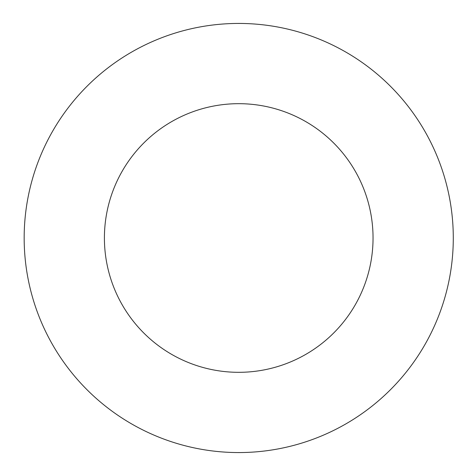 <?xml version="1.0" encoding="UTF-8"?>
<svg xmlns="http://www.w3.org/2000/svg" width="476" height="476" viewBox="0 0 476 476"><rect width="100%" height="100%" fill="white"/><g stroke="black" fill="none" stroke-linecap="round" stroke-linejoin="round"><path stroke-width="0.71" d="M24.163 238A214.563 214.563 0 0 0 346.004 423.818A214.563 214.563 0 0 0 346.004 52.181A214.563 214.563 0 0 0 24.163 238M104.411 238A134.315 134.315 0 0 0 305.884 354.322A134.315 134.315 0 0 0 305.884 121.677A134.315 134.315 0 0 0 104.411 238"/></g></svg>
